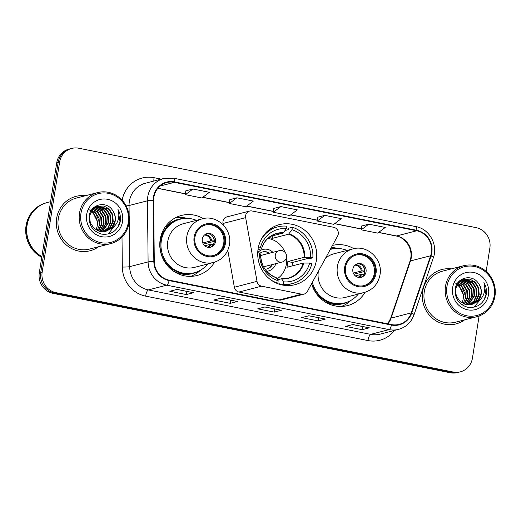 <?xml version="1.0" encoding="UTF-8"?>
<svg xmlns="http://www.w3.org/2000/svg" width="521" height="521" viewBox="0 0 521 521"><rect width="100%" height="100%" fill="white"/><g stroke="black" fill="none" stroke-linecap="round" stroke-linejoin="round"><path stroke-width="0.78" d="M245.638 215.603A5.855 5.549 75.5 0 0 245.658 217.628L257.022 281.379A5.855 5.549 75.5 0 0 261.588 286.179L301.626 294.183A5.855 5.549 75.5 0 0 307.39 291.441L337.628 236.006A5.855 5.549 75.5 0 0 333.681 227.286L252.04 210.972A5.855 5.549 75.5 0 0 245.638 215.603M249.67 211.031L227.013 216.879A5.855 5.549 75.5 0 0 223.001 223.476L223.262 224.935M311.604 283.717A31.019 29.417 75.5 0 0 347.611 305.58A31.019 29.417 75.5 0 0 365.078 292.288M258.11 248.836A31.019 29.417 75.5 0 0 294.984 284.687A31.019 29.417 75.5 0 0 316.358 260.474A31.019 29.417 75.5 0 0 279.484 224.616A31.019 29.417 75.5 0 0 258.11 248.836M203.262 218.599A31.019 29.417 75.5 0 0 181.542 215.42A31.019 29.417 75.5 0 0 160.168 239.634A31.019 29.417 75.5 0 0 197.042 275.492A31.019 29.417 75.5 0 0 214.515 262.2M353.831 248.693A31.019 29.417 75.5 0 0 332.496 245.411M227.781 250.295L234.365 287.221A5.855 5.549 75.5 0 0 238.931 292.027L278.969 300.024A5.855 5.549 75.5 0 0 281.34 299.966L303.997 294.118M486.171 271.408L489.864 248.113A17.558 16.652 75.5 0 0 476.103 227.631L78.801 148.231A17.558 16.652 75.5 0 0 71.69 148.42L68.818 149.162A17.558 16.652 75.5 0 0 56.717 162.871L39.29 272.887A17.558 16.652 75.5 0 0 53.057 293.369L450.352 372.769A17.558 16.652 75.5 0 0 457.464 372.58L458.903 372.209A17.558 16.652 75.5 0 1 451.792 372.398A17.558 16.652 75.5 0 0 458.903 372.209L460.343 371.838A17.558 16.652 75.5 0 0 472.436 358.129L479.112 316M71.69 148.42A17.558 16.652 75.5 0 0 59.596 162.129L42.168 272.144L40.729 272.516A17.558 16.652 75.5 0 0 54.497 292.997L451.792 372.398L54.497 292.997A17.558 16.652 75.5 0 1 40.729 272.516L58.157 162.5L40.729 272.516L39.29 272.887M70.257 148.791A17.558 16.652 75.5 0 0 58.157 162.5A17.558 16.652 75.5 0 1 70.257 148.791M56.652 218.292A28.095 26.643 75.5 0 0 90.048 250.764A28.095 26.643 75.5 0 0 98.586 246.746A28.095 26.643 75.5 0 1 90.048 250.764A28.095 26.643 75.5 0 1 56.652 218.292A28.095 26.643 75.5 0 1 76.007 196.358A28.095 26.643 75.5 0 0 56.652 218.292M422.629 291.428A28.095 26.643 75.5 0 0 456.025 323.899A28.095 26.643 75.5 0 0 464.563 319.881A28.095 26.643 75.5 0 1 456.025 323.899A28.095 26.643 75.5 0 1 422.629 291.428A28.095 26.643 75.5 0 1 441.984 269.494A28.095 26.643 75.5 0 0 422.629 291.428M153.884 197.172A18.73 17.76 -104.5 0 1 166.792 182.552A18.73 17.76 -104.5 0 1 174.372 182.35L416.709 230.777A18.73 17.76 -104.5 0 1 430.62 255.759L411.251 312.893A18.73 17.76 -104.5 0 1 399.119 324.388A18.73 17.76 -104.5 0 1 391.532 324.583L169.201 280.155A18.73 17.76 -104.5 0 1 154.281 261.542L153.649 200.409A18.73 17.76 -104.5 0 1 153.884 197.172M153.448 197.088A19.199 18.202 75.5 0 0 153.2 200.403L153.838 261.535A19.199 18.202 75.5 0 0 169.123 280.611L391.46 325.045A19.199 18.202 75.5 0 0 411.675 313.062L431.036 255.928A19.199 18.202 75.5 0 0 416.78 230.321L174.444 181.894A19.199 18.202 75.5 0 0 153.448 197.088M368.764 224.154L361.242 229.82L377.732 233.115L385.247 227.449L368.764 224.154L361.639 226.023M324.804 215.368L317.282 221.034L333.766 224.33L341.288 218.664L324.804 215.368L317.68 217.237M192.92 189.012L185.398 194.678L201.887 197.973L209.403 192.308L192.92 189.012L185.795 190.881M236.879 197.798L229.357 203.464L245.847 206.759L253.369 201.093L236.879 197.798L229.754 199.667M280.845 206.583L273.323 212.249L289.806 215.544L297.328 209.878L280.845 206.583L273.72 208.452M85.424 195.74A28.095 26.643 75.5 0 0 76.007 196.358A28.095 26.643 75.5 0 1 85.424 195.74M451.401 268.882A28.095 26.643 75.5 0 0 441.984 269.494L441.984 269.494A28.095 26.643 75.5 0 1 451.401 268.882M42.168 272.144A17.558 16.652 75.5 0 0 55.929 292.626L453.231 372.027A17.558 16.652 75.5 0 0 460.343 371.838M369.35 327.839L362.16 329.695L345.67 326.4L352.867 324.544L369.35 327.839A4.682 1.348 -78.7 0 1 369.161 327.846L352.763 324.57M237.465 301.483L230.275 303.339L213.786 300.044L220.982 298.188L237.465 301.483A4.682 1.348 -78.7 0 1 237.276 301.49L220.884 298.214M193.506 292.698L186.316 294.554L169.826 291.259L177.023 289.402L193.506 292.698A4.682 1.348 -78.7 0 1 193.317 292.704L176.919 289.429L193.265 292.691A4.682 1.348 -78.7 0 0 193.317 292.704M325.391 319.054L318.194 320.91L301.711 317.615L308.901 315.759L325.391 319.054A4.682 1.348 -78.7 0 1 325.195 319.06L308.803 315.785M281.425 310.269L274.235 312.125L257.752 308.829L264.942 306.973L281.425 310.269A4.682 1.348 -78.7 0 1 281.236 310.275L264.844 306.999M274.235 312.125L274.736 308.973M264.85 306.999L281.19 310.262A4.682 1.348 -78.7 0 0 281.236 310.275M318.194 320.91L318.696 317.758M308.81 315.785L325.15 319.047A4.682 1.348 -78.7 0 0 325.195 319.06M186.316 294.554L186.811 291.402M230.275 303.339L230.77 300.187M220.891 298.214L237.231 301.477A4.682 1.348 -78.7 0 0 237.276 301.49M362.16 329.695L362.655 326.543M352.769 324.57L369.109 327.833A4.682 1.348 -78.7 0 0 369.161 327.846M273.323 212.249L273.72 208.42M229.357 203.464L229.761 199.634M185.398 194.678L185.802 190.849M317.282 221.034L317.68 217.205M361.242 229.82L361.646 225.99M95.877 229.709A13.233 12.55 75.5 0 0 97.251 225.58A13.233 12.55 75.5 0 0 90.941 211.734M128.238 222.714A25.164 23.868 75.5 0 0 108.511 193.356A25.164 23.868 75.5 0 0 80.976 213.271A25.164 23.868 75.5 0 0 100.703 242.63A25.164 23.868 75.5 0 0 128.238 222.714M128.974 223.027A26.337 24.975 75.5 0 0 97.668 192.581A26.337 24.975 75.5 0 0 79.518 213.141A26.337 24.975 75.5 0 0 110.83 243.587A26.337 24.975 75.5 0 0 128.974 223.027M97.668 192.581L76.45 198.058A26.337 24.975 75.5 0 0 58.3 218.618A26.337 24.975 75.5 0 0 89.612 249.064L110.83 243.587M50.563 201.718L47.216 202.578A29.261 27.75 75.5 0 0 27.053 225.424A29.261 27.75 75.5 0 0 41.882 256.553M47.124 202.604A29.261 27.75 75.5 0 0 47.033 202.623A29.261 27.75 75.5 0 0 26.871 225.469A29.261 27.75 75.5 0 0 41.856 256.69M47.033 202.623L46.226 202.838A29.261 27.75 75.5 0 0 26.063 225.678A29.261 27.75 75.5 0 0 41.765 257.283M91.97 210.145L95.447 212.438L99.055 218.136L99.498 225L97.206 230.432M96.978 230.738L96.281 231.585M92.907 209.064L97.733 211.852L101.334 217.55L101.784 224.408L98.567 230.992M92.666 209.318L97.16 212.001L100.768 217.7L101.211 224.558L98.228 230.875M93.891 208.159L100.012 211.259L103.62 216.964L104.07 223.822L99.882 231.376M93.643 208.374L99.446 211.409L103.047 217.107L103.497 223.965L99.557 231.291M94.92 207.417L102.298 210.673L105.906 216.371L106.349 223.229L101.159 231.604M94.659 207.592L101.725 210.823L105.333 216.521L105.783 223.379L100.84 231.558M95.981 206.811L104.584 210.08L108.186 215.785L108.635 222.643L102.403 231.702M95.714 206.954L104.011 210.23L107.619 215.928L108.062 222.786L102.096 231.689M97.075 206.336L106.864 209.494L110.472 215.193L110.921 222.05L108.427 227.755L103.614 231.682M96.802 206.446L106.297 209.644L109.898 215.342L110.348 222.2L107.951 227.775L103.314 231.695M111.064 228.634C113.317 226.596 114.711 224.037 115.232 220.937C115.779 217.016 114.867 213.467 112.497 210.295C106.375 200.396 90.791 204.278 89.306 215.518C88.498 225.052 92.595 231.246 101.602 234.098C110.739 235.173 116.893 231.252 120.064 222.343L120.247 221.373C120.872 217.12 120.104 213.115 117.948 209.37C119.218 213.297 119.133 217.224 117.687 221.151C116.444 224.421 114.236 226.915 111.064 228.634L105.958 231.304L99.804 231.357L94.314 228.563L90.328 222.962L89.501 216.202L92.002 210.106L97.108 206.323L104.005 206.023L109.149 208.908L112.757 214.606L113.2 221.464L110.322 227.657L104.799 231.545M97.922 206.055L108.576 209.051L112.184 214.75L112.634 221.607L109.84 227.69L104.506 231.591M112.497 210.295C114.77 213.577 115.577 217.146 114.913 221.021L112.035 227.215L105.672 231.376M86.688 214.411A19.082 18.098 75.5 0 0 101.647 236.677A19.082 18.098 75.5 0 0 122.526 221.575A19.082 18.098 75.5 0 0 107.567 199.309A19.082 18.098 75.5 0 0 86.688 214.411M91.09 211.467L93.161 213.03L97.342 221.334L99.055 220.891L95.584 213.297L88.583 209.462M117.948 209.37L119.98 221.445L117.785 227.358M114.789 225.821L108.081 234.085M283.795 285.261A29.261 27.75 75.5 0 0 288.79 284.473L292.385 283.548A29.261 27.75 75.5 0 1 283.307 284.264L283.691 281.848A26.805 25.418 75.5 0 0 309.637 263.072L303.242 263.053L286.928 267.266A22.944 21.758 75.5 0 0 287.559 264.434A22.944 21.758 75.5 0 0 287.833 261.535L304.153 257.322L310.549 257.348A26.805 25.418 75.5 0 0 291.955 229.676L292.34 227.254A29.261 27.75 75.5 0 1 312.867 257.81L309.272 258.735L307.891 258.462L292.424 262.454A27.802 26.363 -104.5 0 1 292.118 265.345A27.802 26.363 -104.5 0 1 292.014 265.951M277.595 279.764L281.548 278.748L283.691 281.848M285.104 230.503L288.517 229.624L288.745 228.178L292.34 227.254M279.842 284.381L279.94 283.756L278.8 284.049M292.385 283.548A29.261 27.75 75.5 0 0 311.962 263.541L309.637 263.072M283.307 284.264L281.32 284.779M277.009 283.378L277.817 283.17A29.261 27.75 75.5 0 1 270.477 279.653M312.867 257.81L310.549 257.348M257.739 252.705L259.608 253.076A26.805 25.418 75.5 0 0 278.194 280.747L277.817 283.17M291.955 229.676L288.608 234.19L272.294 238.403L272.704 235.779M278.194 280.747L276.39 277.817A23.217 22.019 75.5 0 1 260.637 254.365L259.608 253.076M281.548 278.748L281.887 278.917A23.217 22.019 75.5 0 0 303.88 263.007M276.39 277.817L276.058 277.647M270.646 236.306L283.111 233.089L286.459 228.576L286.843 226.153A29.261 27.75 75.5 0 0 277.765 226.876L274.17 227.801A29.261 27.75 75.5 0 0 269.409 229.533M277.765 226.876A29.261 27.75 75.5 0 0 260.474 240.884M286.459 228.576A26.805 25.418 75.5 0 0 260.513 247.345L258.468 246.934M260.513 247.345L261.418 248.784L257.986 249.67M283.535 232.724A23.217 22.019 75.5 0 0 261.542 248.634L261.418 248.784M268.921 237.55A22.944 21.758 -104.5 0 1 272.294 238.403M292.424 262.454L287.833 261.535M286.413 257.849A22.006 20.866 -104.5 0 1 286.316 264.349A22.006 20.866 -104.5 0 1 277.068 278.917M272.874 252.314A11.117 10.544 75.5 0 0 257.739 252.659M269.481 253.193A8.779 8.323 75.5 0 0 262.747 251.904A8.779 8.323 75.5 0 0 259.823 253.349M267.84 238.468A22.006 20.866 -104.5 0 1 284.967 252.255M266.693 271.278A11.117 10.544 75.5 0 0 275.798 263.646M265.02 269.155A8.779 8.323 75.5 0 0 267.13 268.908A8.779 8.323 75.5 0 0 272.405 264.525M260.663 256.247A5.855 5.549 -104.5 0 1 263.118 254.834L279.302 250.66A5.855 5.549 -104.5 0 0 279.855 262.056A5.855 5.549 -104.5 0 0 282.226 261.991A5.855 5.855 0 0 0 281.907 250.588A5.855 5.855 0 0 0 279.302 250.66M262.564 251.956A8.779 8.323 -104.5 0 1 269.123 253.284M272.047 264.616A8.779 8.323 -104.5 0 1 266.947 268.953M282.226 261.991L266.042 266.166A5.855 5.549 -104.5 0 1 263.209 266.114M194.958 237.198A15.799 14.985 75.5 0 0 213.74 255.466A15.799 14.985 75.5 0 0 224.629 243.131A15.799 14.985 75.5 0 0 205.847 224.864A15.799 14.985 75.5 0 0 194.958 237.198M213.291 255.577A15.799 14.985 75.5 0 0 223.73 243.366A15.799 14.985 75.5 0 0 205.398 224.987M163.894 231.285A21.947 20.814 75.5 0 0 161.927 233.141M196.456 220.337A27.685 26.252 75.5 0 0 180.396 219.159L179.498 219.393A27.685 26.252 75.5 0 0 160.422 241.002A27.685 26.252 75.5 0 0 193.337 273.004L194.235 272.77A27.685 26.252 75.5 0 0 207.716 263.971M180.396 219.159A27.685 26.252 75.5 0 0 161.321 240.774A27.685 26.252 75.5 0 0 194.235 272.77M202.363 218.813L183.307 223.73A22.533 21.368 75.5 0 0 167.782 241.321A22.533 21.368 75.5 0 0 194.567 267.364L213.623 262.447A22.533 21.368 -104.5 0 1 186.837 236.404A22.533 21.368 -104.5 0 1 202.363 218.813C216.892 214.385 232.516 229.383 229.435 244.675C227.599 253.857 222.324 259.784 213.623 262.447M202.298 239.08A7.02 6.662 75.5 0 0 210.647 247.195A7.02 6.662 75.5 0 0 215.486 241.718A7.02 6.662 75.5 0 0 207.137 233.597A7.02 6.662 75.5 0 0 202.298 239.08M210.009 247.325A7.02 6.662 75.5 0 0 214.229 242.037A7.02 6.662 75.5 0 0 206.518 233.792M200.592 270.152L199.478 271.135A30.433 28.863 -104.5 0 1 190.738 276.371M163.861 229.084L165.691 228.615M165.378 226.694L166.173 226.615A28.062 26.61 75.5 0 1 184.454 218.468M175.597 217.706A30.433 28.863 -104.5 0 1 185.782 218.058L187.228 218.377M214.307 241.308L203.34 244.134M211.988 235.525A8.193 7.769 -104.5 0 1 214.164 240.832L214.32 240.858M202.754 242.994L210.666 240.956L214.164 240.832M213.617 244.271L210.119 244.395L204.753 245.775M461.853 302.844A13.233 12.55 75.5 0 0 463.221 298.715A13.233 12.55 75.5 0 0 456.917 284.87M494.208 295.85A25.164 23.868 75.5 0 0 474.481 266.491A25.164 23.868 75.5 0 0 446.953 286.407A25.164 23.868 75.5 0 0 466.679 315.765A25.164 23.868 75.5 0 0 494.208 295.85M494.95 296.162A26.337 24.975 75.5 0 0 463.644 265.723A26.337 24.975 75.5 0 0 445.494 286.283A26.337 24.975 75.5 0 0 476.8 316.722A26.337 24.975 75.5 0 0 494.95 296.162M463.644 265.723L442.42 271.194A26.337 24.975 75.5 0 0 424.276 291.753A26.337 24.975 75.5 0 0 455.582 322.199L476.8 316.722M457.946 283.287L461.424 285.58L465.025 291.278L465.474 298.136L463.182 303.574M462.954 303.88L462.257 304.72M458.884 282.2L463.703 284.987L467.311 290.685L467.76 297.543L464.543 304.127M458.643 282.454L463.136 285.137L466.738 290.835L467.187 297.693L464.204 304.01M459.867 281.301L465.989 284.401L469.597 290.099L470.046 296.957L465.859 304.511M459.62 281.509L465.416 284.544L469.024 290.243L469.473 297.1L465.533 304.433M460.896 280.552L468.275 283.808L471.876 289.507L472.326 296.364L467.135 304.739M460.636 280.728L467.702 283.958L471.31 289.656L471.759 296.514L466.816 304.694M461.958 279.946L470.554 283.222L474.162 288.921L474.611 295.778L468.379 304.837M461.691 280.09L469.988 283.365L473.589 289.064L474.038 295.921L468.073 304.824M463.052 279.471L472.84 282.629L476.448 288.328L476.897 295.186L474.403 300.897L469.59 304.818M462.778 279.582L472.267 282.779L475.875 288.478L476.324 295.335L473.921 300.917L469.291 304.837M477.041 301.77C479.294 299.738 480.681 297.172 481.209 294.078C481.756 290.151 480.844 286.609 478.473 283.431C472.352 273.532 456.767 277.413 455.282 288.654C454.475 298.194 458.571 304.388 467.571 307.234C476.715 308.308 482.869 304.394 486.041 295.479L486.217 294.508C486.848 290.256 486.08 286.25 483.924 282.506C485.194 286.433 485.103 290.36 483.664 294.287C482.42 297.563 480.212 300.057 477.041 301.77L471.935 304.446L465.781 304.492L460.29 301.698L456.305 296.097L455.478 289.337L457.979 283.242L463.084 279.458L469.975 279.158L475.126 282.043L478.727 287.742L479.177 294.599L476.298 300.793L470.776 304.687M463.892 279.197L474.553 282.187L478.161 287.885L478.61 294.749L475.816 300.832L470.483 304.726M478.473 283.431C480.746 286.713 481.554 290.288 480.89 294.157L478.011 300.35L471.648 304.511M452.664 287.546A19.082 18.098 75.5 0 0 467.624 309.813A19.082 18.098 75.5 0 0 488.496 294.71A19.082 18.098 75.5 0 0 473.543 272.444A19.082 18.098 75.5 0 0 452.664 287.546M457.067 284.603L459.138 286.166L463.319 294.476L465.032 294.033L461.554 286.433L454.559 282.597M483.924 282.506L485.95 294.58L483.762 300.493M480.759 298.956L474.058 307.221M345.521 267.293A15.799 14.985 75.5 0 0 364.309 285.554A15.799 14.985 75.5 0 0 375.198 273.219A15.799 14.985 75.5 0 0 356.41 254.951A15.799 14.985 75.5 0 0 345.521 267.293M363.86 285.664A15.799 14.985 75.5 0 0 374.299 273.453A15.799 14.985 75.5 0 0 355.967 255.075M347.019 250.425A27.685 26.252 75.5 0 0 330.965 249.253A27.685 26.252 75.5 0 0 330.307 249.429L330.965 249.253M318.357 271.33A22.533 21.368 75.5 0 0 318.344 271.408A22.533 21.368 75.5 0 0 345.13 297.458L364.192 292.535A22.533 21.368 -104.5 0 1 337.406 266.491A22.533 21.368 -104.5 0 1 352.932 248.901L333.87 253.818A22.533 21.368 75.5 0 0 325.482 258.266M312.379 282.291A27.685 26.252 75.5 0 0 344.798 302.857A27.685 26.252 75.5 0 0 358.279 294.065M311.734 283.476A27.685 26.252 75.5 0 0 343.899 303.092L344.798 302.857M352.867 269.168A7.02 6.662 75.5 0 0 361.216 277.289A7.02 6.662 75.5 0 0 366.055 271.806A7.02 6.662 75.5 0 0 357.706 263.685A7.02 6.662 75.5 0 0 352.867 269.168M360.578 277.419A7.02 6.662 75.5 0 0 364.798 272.131A7.02 6.662 75.5 0 0 357.087 263.88M351.154 300.239L350.047 301.223A30.433 28.863 -104.5 0 1 341.301 306.459M331.356 247.501A30.433 28.863 -104.5 0 1 336.351 248.146L337.797 248.465M364.876 271.395L353.902 274.228M362.551 265.619A8.193 7.769 -104.5 0 1 364.733 270.92L364.882 270.953M353.323 273.089L361.235 271.044L364.733 270.92M364.186 274.359L360.688 274.482L355.315 275.87M245.658 217.628L223.001 223.476M261.588 286.179L238.931 292.027M257.022 281.379L234.365 287.221M301.626 294.183L278.969 300.024M53.057 293.369L55.929 292.626M56.717 162.871L59.596 162.129M450.352 372.769L453.231 372.027M430.62 255.759L410.476 260.956A18.73 17.76 75.5 0 0 411.251 257.823A18.73 17.76 75.5 0 0 396.566 235.974L378.676 232.399M387.911 323.86A18.73 17.76 75.5 0 0 391.115 318.09L410.476 260.956A10.537 1.895 -161.3 0 0 409.955 261.314L410.737 258.155C412.632 248.146 405.104 237.381 396.136 235.993A10.537 3.041 -78.7 0 0 396.566 235.974L416.709 230.777M174.372 182.35L160.058 186.049M391.46 325.045A5.855 1.687 101.3 0 1 389.083 329.617L166.746 285.182A23.412 22.201 -104.5 0 1 148.101 261.92L147.469 200.787A23.412 22.201 -104.5 0 1 147.762 196.743A23.412 22.201 -104.5 0 1 163.894 178.462L145.483 183.216A23.412 22.201 75.5 0 0 129.351 201.49A23.412 22.201 75.5 0 0 129.052 205.541L129.162 215.889M153.2 200.403A5.855 0.469 -0.6 0 0 147.469 200.787L129.052 205.541A5.855 0.469 179.4 0 1 126.108 205.841M153.838 261.535A5.855 0.469 -0.6 0 0 148.101 261.92L129.683 266.667A23.412 22.201 75.5 0 0 148.335 289.936L166.746 285.182A5.855 1.687 -78.7 0 0 169.123 280.611M398.565 329.363A23.412 22.201 -104.5 0 1 389.083 329.617L370.672 334.365A23.412 22.201 75.5 0 0 380.148 334.117L398.565 329.363C406.093 327.188 411.245 322.336 414.019 314.801L433.381 257.667C438.2 244.792 429.271 228.849 415.947 226.635L173.61 178.202A5.855 1.687 101.3 0 1 174.444 181.894M411.675 313.062A5.855 1.055 18.7 0 1 414.019 314.801M431.036 255.928A5.855 1.055 18.7 0 1 433.381 257.667M416.78 230.321A5.855 1.687 -78.7 0 0 415.947 226.635M122.161 200.214A29.261 27.75 -104.5 0 1 154.066 177.7L161.282 179.139M394.475 330.418A29.261 27.75 -104.5 0 1 367.963 340.558L145.626 296.13A29.261 27.75 -104.5 0 1 122.318 267.045L122.005 237.081M129.215 221.054L129.683 266.667A5.855 0.469 179.4 0 1 122.318 267.045M145.626 296.13A5.855 1.687 -78.7 0 1 148.335 289.936L370.672 334.365A5.855 1.687 -78.7 0 0 367.963 340.558M154.066 177.7A5.855 1.687 -78.7 0 0 153.884 181.047M411.251 312.893L391.115 318.09A10.537 1.895 -161.3 0 0 390.594 318.448L409.955 261.314M361.333 228.934L334.71 223.613M317.374 220.149L290.751 214.828M273.414 211.363L246.791 206.042M229.455 202.578L202.832 197.257M185.489 193.792L157.856 188.27M281.718 278.755A22.944 21.758 75.5 0 0 288.067 278.136A22.944 21.758 75.5 0 0 303.242 263.053M304.792 257.276A23.217 22.019 75.5 0 0 289.031 233.818M304.153 257.322A22.944 21.758 75.5 0 0 288.608 234.19M283.111 233.089A22.944 21.758 75.5 0 0 276.599 233.701C269.116 235.857 264.101 240.858 261.562 248.699M225.456 243.294A16.679 15.819 75.5 0 0 212.379 223.835A16.679 15.819 75.5 0 0 194.131 237.035A16.679 15.819 75.5 0 0 207.208 256.495A16.679 15.819 75.5 0 0 225.456 243.294M173.167 270.907A28.062 26.61 75.5 0 0 198.123 271.415M205.033 234.58A6.793 6.441 -104.5 0 1 211.624 240.865M204.401 235.095A6.441 6.102 -104.5 0 1 210.666 240.956M211.083 244.303A6.793 6.441 -104.5 0 1 208.328 247.358M210.119 244.395A6.441 6.102 -104.5 0 1 207.527 247.215M376.019 273.382A16.679 15.819 75.5 0 0 362.948 253.922A16.679 15.819 75.5 0 0 344.7 267.123A16.679 15.819 75.5 0 0 357.771 286.583A16.679 15.819 75.5 0 0 376.019 273.382M335.023 248.556A28.062 26.61 75.5 0 0 330.529 249.018M323.73 301.001A28.062 26.61 75.5 0 0 348.686 301.503M355.596 264.675A6.793 6.441 -104.5 0 1 362.193 270.953M354.97 265.182A6.441 6.102 -104.5 0 1 361.235 271.044M361.646 274.391A6.793 6.441 -104.5 0 1 358.891 277.446M360.688 274.482A6.441 6.102 -104.5 0 1 358.096 277.302M173.61 178.202L163.894 178.462M387.702 323.821L390.594 318.448M396.136 235.993L378.565 232.483M361.327 229.038L334.606 223.698M317.367 220.253L290.646 214.912M273.401 211.467L246.68 206.127M229.442 202.682L202.721 197.342M185.483 193.897L157.785 188.361M288.067 278.136L281.64 278.735M276.208 277.654C266.153 273.532 260.969 265.788 260.656 254.417M364.192 292.535C372.893 289.871 378.161 283.945 380.004 274.762C383.078 259.471 367.455 244.479 352.932 248.901"/></g></svg>
